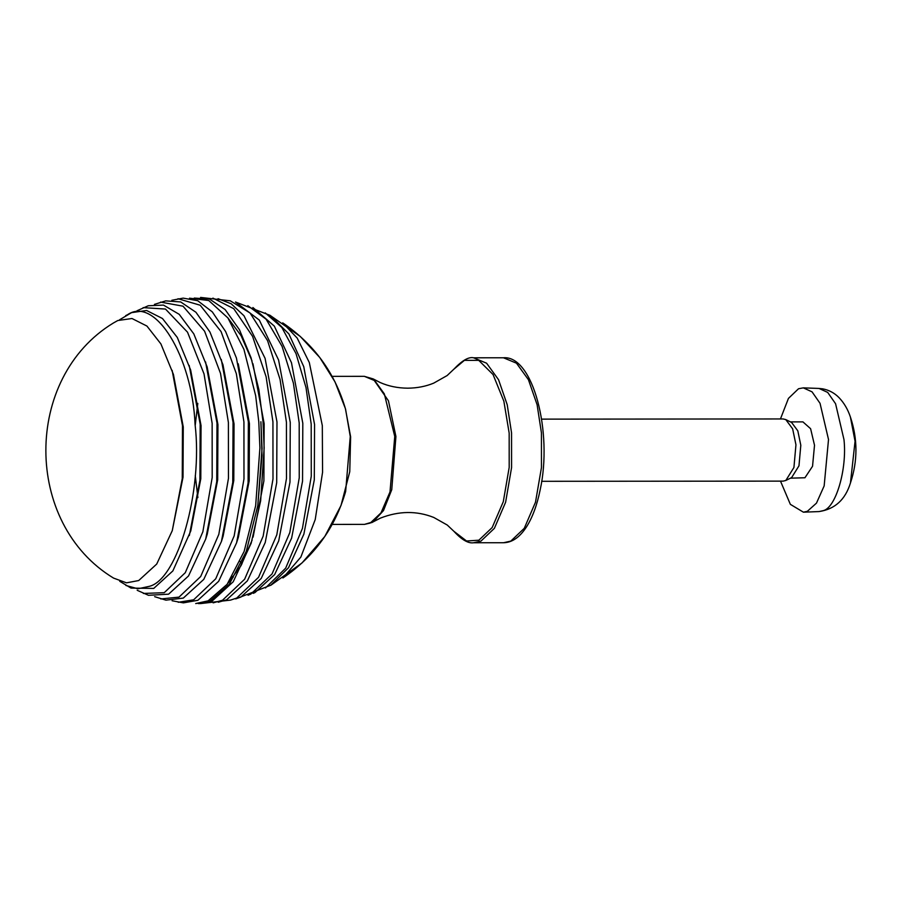 <?xml version="1.0" encoding="UTF-8"?>
<svg xmlns="http://www.w3.org/2000/svg" width="901" height="901" viewBox="0 0 901 901"><rect width="100%" height="100%" fill="white"/><g stroke="black" fill="none" stroke-linecap="round" stroke-linejoin="round"><path stroke-width="1.35" d="M345.646 491.473L350.264 436.489L345.59 409.279C334.992 372.935 314.032 344.137 282.711 322.873L297.172 338.055L309.313 362.551L322.31 425.576L322.569 472.248L315.226 519.55L300.855 557.066L282.914 577.98C314.201 556.672 335.116 527.828 345.646 491.473M240.094 561.503L242.031 563.835M270.604 585.357L288.511 567.754L303.874 534.147L314.303 479.794L314.562 424.484L303.75 366.662L288.906 333.967L270.39 315.519M265.468 587.981L285.673 568.137L302.421 528.448L311.273 476.201L311.194 424.089L306.002 387.554L296.012 353.597L281.822 327.457L265.254 312.895M197.803 403.389L195.224 425.295M195.269 475.683L197.882 497.589M232.345 576.572L233.269 577.282M253.158 593.354L254.915 592.621L274.636 574.59L291.631 538.088L302.545 481.179L302.815 423.279L291.485 362.754L274.321 326.106L252.933 307.534M248.034 595.234L250.805 594.119L272.057 573.914L289.807 532.615L299.245 477.8L299.2 422.986L293.388 383.06L282.081 346.378L266.11 319.213L247.809 305.676M235.645 598.917L240.871 597.07L261.2 578.476L278.724 540.837L289.987 482.159L290.257 422.434L278.589 360.017L259.33 320.103L235.488 302.015M230.51 600.122L236.715 598.05L258.553 577.293L276.787 534.867L286.473 478.555L286.428 422.254L280.076 379.49L267.586 340.679L250.073 313.007L230.284 300.81M218.267 602.251L226.68 599.784L247.381 580.852L265.232 542.515L276.697 482.745L276.979 421.927L265.085 358.361L244.002 315.778L231.163 303.75L218.042 298.693M213.143 602.848L222.479 600.269L244.644 579.208L263.16 536.14L272.992 478.983L272.935 421.848L266.11 376.764L252.573 336.343L233.742 308.66L212.906 298.107M228.054 583.071L240.984 565.727L252.145 540.059M253.102 537.12L263.892 480.864L264.151 423.616L252.967 363.779M251.998 360.839L241.108 335.713L227.852 317.862M189.537 298.186L208.762 300.529L227.908 317.94L243.934 349.363L255.67 395.742L258.778 421.747L259.916 447.91L255.659 505.698L244.126 551.446L227.131 584.321L208.12 600.843L195.697 603.569L210.248 600.866L229.259 584.332L246.255 551.457L257.787 505.709L262.045 448.642L260.896 421.736L262.022 455.275L257.787 505.709L246.255 551.457L229.259 584.332L210.248 600.866L198.265 603.58L200.833 603.557L212.354 600.843L233.213 581.776L251.188 543.168L260.659 500.742L264.151 447.91L263.013 421.747L258.857 389.604L251.041 357.731L239.441 329.71L225.126 309.561L209.539 299.064L194.233 298.073M172.091 600.753L183.387 602.87L197.905 600.28L218.673 581.291L236.58 542.83L238.393 537.131L249.183 480.875L249.442 423.628L238.258 363.79M236.58 542.83L248.09 482.868L248.361 421.859L236.445 358.091L225.61 331.545L212.298 311.881L197.702 300.709L183.151 298.13L171.854 300.27M178.252 602.285L193.636 599.807L215.722 578.814L234.17 535.892L243.98 478.915L243.934 421.961L236.344 373.724L221.083 331.613L200.213 305.236L178.015 298.727M154.645 596.665L165.93 600.156L183.32 598.084L203.784 579.377L221.432 541.478L223.121 536.14L233.787 480.537L234.046 423.943L222.986 364.804L209.944 332.03L195.945 312.275L180.684 301.936L165.705 300.878L154.42 304.392M221.432 541.478L232.762 482.407L233.044 422.299L221.286 359.465M160.806 598.962L179.006 597.126L200.698 576.505L218.819 534.361L228.449 478.42L228.392 422.479L220.52 373.408L204.583 331.208L183.004 306.182L160.569 302.083M137.189 590.29L148.485 595.302L168.6 594.176L188.523 575.964L205.698 539.068L207.275 534.113L217.682 479.828L217.941 424.585L207.14 366.853L193.794 333.854L179.209 314.325L163.464 305.09L148.26 305.754L136.975 310.789M205.698 539.068L216.736 481.573L216.995 423.053L205.563 361.898M143.349 593.444L164.241 592.689L185.279 572.698L202.849 531.827L212.185 477.586L212.14 423.346L204.031 373.938L187.532 332.199L165.48 309.054L143.124 307.624M119.743 581.303L131.028 588.094L153.733 588.421L172.857 570.93L190.775 530.971L200.799 478.735L201.047 425.576L190.652 370.018L177.283 337.436L162.462 318.504L146.604 310.485L131.546 312.647L119.529 319.81M189.334 535.521L199.921 480.334L200.18 424.168L189.199 365.468M125.903 585.47L137.954 588.792L149.329 586.337C177.857 579.557 203.018 490.595 195.078 424.574C192.206 356.222 155.028 295.821 127.48 314.742L125.689 315.632M172.26 530.678L183.027 477.215L183.263 426.95L173.431 374.422L160.896 343.912L146.931 326.061L131.974 318.504L117.772 320.542L113.38 323.009C23.212 377.767 23.437 523.616 113.582 578.104L126.5 582.834L138.698 580.548L156.718 564.06L172.26 530.678L182.25 478.645L182.486 425.689L172.136 370.345M541.67 481.303L783.194 481.123L785.818 480.47L793.927 467.473L795.955 444.79L792.643 428.831L785.773 419.596L783.149 418.954L541.625 419.134M780.491 481.123L790.357 504.346L803.41 512.185L807.364 511.295L816.475 503.13L824.156 485.921L828.515 439.519L820.034 403.299L812.049 391.845L803.309 387.858L819.02 388.444L827.681 392.397L835.576 403.738L843.978 439.609C847.278 469.162 835.756 508.254 823.03 510.687L819.11 511.565C834.912 509.189 845.363 499.638 850.454 482.925L855.06 441.265L850.398 417.039M803.309 387.858L798.523 388.748L788.443 398.4L780.446 418.954M790.459 478.172L804.942 477.755L812.544 466.267L814.515 445.263L810.607 428.707L802.926 421.882L790.414 421.893M785.818 480.47L791.641 477.586L798.973 465.817L800.809 445.274L797.813 430.836L791.596 422.468L785.773 419.596M370.255 523.064L364.466 524.382L373.284 521.792L383.488 510.563L391.755 489.682L395.922 436.523L388.444 400.787L373.172 378.916L364.353 376.336L374.771 380.661L384.344 393.895L394.751 436.456L389.998 491.946L381.01 512.849L370.255 523.064M371.55 522.704L380.323 518.154C398.816 510.878 416.645 510.642 433.798 517.467L447.268 525.046L453.89 531.297C461.751 539.834 468.362 543.663 473.712 542.751L480.954 541.107L494.39 528.335L505.619 502.229L511.577 467.563L511.554 432.908L507.218 404.729L498.557 379.726L486.596 363.204L473.577 357.798C468.689 356.672 462.089 360.501 453.766 369.286L464.398 360.355L478.724 360.344L493.05 374.534L503.862 401.193L509.166 433.088L509.189 467.394L503.287 501.711L492.171 527.558L478.87 540.206L466.56 541.005L453.89 531.297M510.833 541.084L503.591 542.729C512.05 542.582 519.629 537.379 526.353 527.119C532.423 517.647 537.019 505.27 540.149 489.975C552.91 432.12 532.998 355.152 503.456 357.776L516.476 363.182L528.437 379.704L537.097 404.707L541.433 432.885L541.456 467.54L535.498 502.206L524.269 528.313L510.833 541.084M332.097 376.359L364.353 376.336M332.21 524.405L364.466 524.382M453.766 369.286L447.144 375.548L433.696 383.139C425.734 386.428 417.062 388.106 407.669 388.185C397.645 388.083 388.489 386.202 380.211 382.542L373.172 378.916M473.577 357.798L503.456 357.776M473.712 542.751L503.591 542.729M200.833 603.557L230.667 600.089M235.78 598.883L271.122 585.064L301.993 562.979L324.799 536.489L341.006 505.517L349.757 471.707L350.624 436.816L345.398 408.615L335.003 381.866L319.776 357.517L300.27 336.433L269.985 315.305L235.544 302.038M230.419 300.833L200.585 297.42M819.02 388.444L822.681 388.838C828.976 390.054 834.382 392.937 838.876 397.487C844 402.792 847.841 409.313 850.409 417.039C857.775 438.99 857.786 460.952 850.454 482.925M803.41 512.185L819.11 511.565"/></g></svg>
